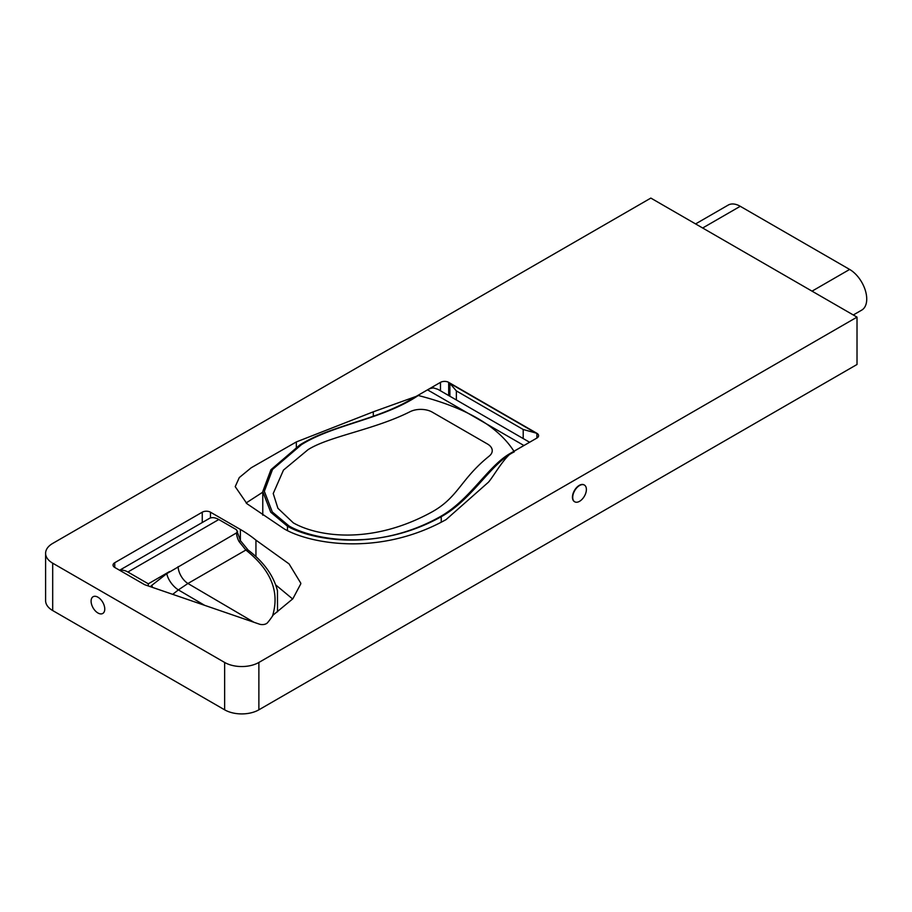 <?xml version="1.0" encoding="UTF-8"?>
<svg xmlns="http://www.w3.org/2000/svg" width="912" height="912" viewBox="0 0 912 912"><rect width="100%" height="100%" fill="white"/><g stroke="black" fill="none" stroke-linecap="round" stroke-linejoin="round"><path stroke-width="1.37" d="M579.553 501.315A9.667 5.586 -60 0 1 574.72 501.794A9.667 5.586 -60 0 1 574.72 490.633A9.667 5.586 -60 0 1 584.387 485.047A9.667 5.586 -60 0 1 585.869 492.799A9.667 5.586 -60 0 1 579.553 501.315M97.926 612.989A9.667 5.586 -120 0 0 102.76 613.468A9.667 5.586 -120 0 0 102.76 602.296A9.667 5.586 -120 0 0 93.092 596.722A9.667 5.586 -120 0 0 91.61 604.462A9.667 5.586 -120 0 0 97.926 612.989A9.667 5.586 -120 0 0 102.76 613.468A9.667 5.586 -120 0 0 102.76 602.296A9.667 5.586 -120 0 0 93.092 596.722A9.667 5.586 -120 0 0 91.61 604.462A9.667 5.586 -120 0 0 97.926 612.989M119.597 570.251L209.133 518.563A19.334 11.161 60 0 1 218.8 519.521L236.504 529.747L240.403 540.611L239.035 541.523A14.501 8.368 60 0 1 236.504 532.904L237.633 531.274M240.403 540.611L248.11 550.05A3.865 2.36 127.1 0 0 245.875 550.039L187.929 583.486L178.387 589.904A14.501 6.794 52 0 1 166.805 573.614L236.504 532.904M218.8 519.521L127.874 572.018L148.303 583.805L148.303 585.96M169.552 571.539L148.303 583.805M127.874 572.018A19.334 11.161 -120 0 0 119.837 570.388M272.471 616.113C279.973 592.059 271.115 570.034 245.875 550.039L239.035 541.523M152.475 587.396A14.501 6.794 52 0 1 151.939 585.23L150.309 586.644M248.11 550.05C263.716 561.917 273.497 575.483 277.453 590.714L277.522 611.838M524.696 445.09A19.334 11.161 120 0 0 523.921 445.512L509.922 453.595C487.589 466.488 470.056 500.038 439.641 516.99C374.41 553.288 309.499 539.06 287.485 526.247L270.727 512.213L262.77 491.545L270.944 469.714L299.888 444.908C330.269 425.87 374.672 420.364 409.18 400.436L427.523 389.846A19.334 11.161 -60 0 1 433.804 387.988L437.931 389.333L529.598 442.252M487.487 444.019L432.254 412.133A16.245 9.382 0 0 0 410.081 411.7C374.342 429.746 329.152 436.278 308.085 449.639L283.484 470.079L273.224 493.517L277.898 508.269L293.322 522.872C317.764 536.769 371.503 544.988 431.433 512.248C458.451 497.428 460.412 479.245 489.185 456.125A16.245 9.382 0 0 0 492.241 450.653A16.245 9.382 0 0 0 487.487 444.019M301.462 444.657C334.1 424.205 382.915 419.372 418.266 395.5C466.385 407.789 498.397 426.565 514.311 451.839C490.61 463.421 472.918 499.069 441.237 516.716C376.006 553.06 311.06 538.81 289.058 525.996L272.3 511.963L264.343 491.294L272.528 469.463L301.462 444.657M857.018 317.125L258.871 662.454L258.871 709.821L857.018 364.481L857.018 317.125L650.837 198.086L52.691 543.427A24.214 13.976 0 0 0 45.6 553.299A24.214 13.976 0 0 0 52.691 563.183L52.691 610.55L224.637 709.821A24.214 13.976 0 0 0 258.871 709.821M258.871 662.454A24.214 13.976 0 0 1 224.637 662.454L52.691 563.183M255.941 556.594L255.941 540.143A141.189 81.51 0 0 0 240.369 529.45L210.467 512.191A5.803 3.352 0 0 0 202.259 512.191L114.741 562.715A5.803 3.352 180 0 0 113.042 565.087A5.803 3.352 180 0 0 114.638 567.389L144.142 584.41A5.803 3.352 0 0 0 145.282 584.923L259.339 624.127A5.803 3.352 0 0 0 267.524 622.714A141.189 81.51 0 0 0 273.133 615.076L292.866 598.762L300.8 583.805M255.941 540.143L289.081 563.924L300.812 583.213M449.89 396.241L449.89 383.382L536.906 433.622L536.906 438.045L512.612 452.067C503.834 457.676 493.62 476.338 488.444 482.197L446.071 519.612C378.195 557.46 308.393 543.176 284.111 528.823L246.97 503.732L235.216 486.643L239.286 477.58L251.142 467.81L296.343 441.932L373.304 411.814L373.304 416.225M536.906 438.045A5.803 3.352 0 0 0 538.604 435.674A5.803 3.352 0 0 0 536.906 433.303L448.681 382.367A5.803 3.352 0 0 0 440.473 382.367L416.18 396.389L373.304 411.814M246.092 502.991L262.77 492.184M45.6 553.299L45.6 600.666A24.214 13.976 0 0 0 52.691 610.55M584.387 485.047L584.113 484.888A9.667 5.586 120 0 0 579.28 485.366A9.667 5.586 120 0 0 572.964 493.894A9.667 5.586 120 0 0 574.446 501.634L574.72 501.794M812.033 291.156L849.642 269.439A24.168 13.954 60 0 1 865.431 290.746A24.168 13.954 60 0 1 861.726 310.114L853.301 314.971M849.642 269.439L740.259 206.294A24.168 13.954 -120 0 0 728.175 205.097L695.582 223.919M296.343 447.188L296.343 441.932M275.652 584.866L292.649 598.99M449.89 383.382L456.365 390.917L456.365 399.98M456.365 390.917L523.203 429.495L523.203 438.558M536.906 433.303L523.203 429.495M178.091 566.626A14.501 8.368 60 0 0 187.929 583.486L253.992 622.292M166.805 573.614L151.939 585.23M172.699 594.35L178.387 589.904L204.653 605.329M523.921 445.512L427.523 389.846M287.485 530.647L287.485 526.247M441.237 522.211L441.237 516.716M448.681 382.367L448.681 395.534M224.637 662.454L224.637 709.821M702.662 228L740.259 206.294M240.369 540.542L240.369 529.45M210.467 517.982L210.467 512.191M202.259 522.53L202.259 512.191M114.741 567.446L114.741 562.715M440.473 382.367L440.473 390.803M262.77 515.189L262.77 491.545"/></g></svg>
